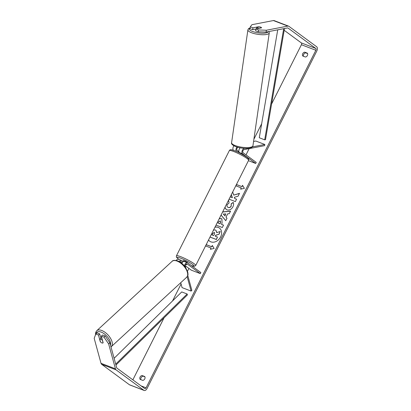 <?xml version="1.0" encoding="UTF-8"?>
<svg xmlns="http://www.w3.org/2000/svg" width="411" height="411" viewBox="0 0 411 411"><rect width="100%" height="100%" fill="white"/><g stroke="black" fill="none" stroke-linecap="round" stroke-linejoin="round"><path stroke-width="0.62" d="M182.962 261.494L181.739 260.589A2.908 1.757 111 0 0 181.487 260.451A2.908 1.757 111 0 0 179.304 261.586M176.216 260.435A2.908 1.757 -69 0 1 178.415 259.274L181.487 260.451M182.33 262.501L181.2 261.663A1.695 1.022 111 0 0 181.051 261.586A1.695 1.022 111 0 0 179.987 261.982M185.582 267.397L185.325 266.446A1.695 1.022 -69 0 1 185.705 264.576A1.695 1.022 -69 0 1 187.005 263.872A1.695 1.022 -69 0 1 187.154 263.949L200.291 273.613L191.264 270.15L185.279 265.747M184.482 265.943A2.908 1.757 -69 0 1 187.442 262.737A2.908 1.757 -69 0 1 187.693 262.876L200.83 272.539L200.291 273.613M187.159 276.69L191.094 291.075L191.865 290.366L187.776 275.421M180.059 261.91L181.873 263.24M186.019 264.196L186.738 264.725A2.425 0.313 26.7 0 1 185.746 264.514A2.425 0.313 -153.3 0 0 186.697 264.756L185.978 264.232M181.837 263.312A2.908 1.757 -69 0 1 184.375 261.56L187.442 262.737M191.094 291.075L182.068 287.613L180.732 282.711M233.957 145.828A2.908 1.757 111 0 0 233.53 150.334L233.618 150.4M236.808 151.664L236.597 151.51A2.908 1.757 -69 0 1 236.988 147.046M238.365 151.34L237.142 150.441A1.695 1.022 -69 0 1 236.87 148.782A1.695 1.022 -69 0 1 238.046 147.344M244.663 148.381L244.252 148.458A2.908 1.757 111 0 0 242.12 150.863A2.908 1.757 111 0 0 242.557 153.801L255.688 163.465L256.233 162.391L243.096 152.728A1.695 1.022 111 0 1 242.844 151.012A1.695 1.022 111 0 1 244.088 149.609L264.653 145.638L264.823 144.487L252.405 146.881M255.688 163.465L248.429 160.675M240.188 147.826A2.908 1.757 111 0 0 238.883 150.405A2.908 1.757 111 0 0 239.49 152.62L240.748 153.55M264.823 144.487L255.796 141.024L253.577 141.451M257.563 27.773A2.425 0.678 -171.8 0 1 256.752 27.203L259.012 26.766A2.425 0.678 -171.8 0 1 260.733 27.162A2.425 0.678 -171.8 0 1 261.54 27.732L259.279 28.169A2.425 0.678 -171.8 0 1 257.563 27.773M256.521 28.806L256.752 27.203M208.526 240.019A8.174 6.432 -53.7 0 0 209.677 241.195A8.174 6.432 -53.7 0 0 220.615 236.947A8.174 6.432 -53.7 0 0 219.371 228.023A8.174 6.432 -53.7 0 0 215.025 227.093M208.552 239.967A8.174 6.432 -53.7 0 0 209.738 241.236M304.71 52.14A2.425 1.906 -53.7 0 0 302.722 53.682A2.425 1.906 -53.7 0 0 302.768 56.004L305.424 57.026A2.425 1.906 -53.7 0 0 307.413 55.485A2.425 1.906 -53.7 0 0 307.366 53.163L304.71 52.14L305.676 52.849A2.425 1.906 -53.7 0 0 303.683 54.391A2.425 1.906 -53.7 0 0 303.503 56.292M142.072 375.515L144.729 376.533A2.425 1.906 126.3 0 1 144.775 378.855A2.425 1.906 126.3 0 1 142.787 380.401L140.125 379.379A2.425 1.906 126.3 0 1 140.079 377.057A2.425 1.906 126.3 0 1 142.072 375.515L144.955 376.959M140.865 379.661A2.425 1.906 126.3 0 1 141.045 377.766A2.425 1.906 126.3 0 1 143.033 376.224M100.885 338.289L99.683 333.891L98.45 335.027L100.263 341.654A2.425 1.228 -132.6 0 0 101.907 342.944A2.425 1.228 -132.6 0 0 103.048 342.887A2.425 1.228 -132.6 0 0 103.151 342.764L101.337 336.131L102.57 335.001L105.216 336.018L109.855 342.743L116.683 367.711A1.454 0.879 111 0 0 116.96 368.148L144.713 388.57A1.454 0.879 111 0 0 144.842 388.642A1.454 0.879 111 0 0 146.085 387.814L315.853 50.27A1.454 0.879 111 0 0 315.776 48.447L288.024 28.03A1.454 0.879 111 0 0 287.895 27.958A1.454 0.879 111 0 0 287.572 27.933L266.102 32.084L258.226 31.801L255.575 30.784L255.842 28.94L261.54 27.84A2.425 0.678 -171.8 0 0 261.545 27.814A2.425 0.678 -171.8 0 0 258.653 26.73L252.955 27.83L250.304 26.813L250.037 28.657L252.688 29.674L252.955 27.83M229.061 199.186L235.359 201.606L236.561 199.222L234.691 198.508L234.316 197.321L238.082 196.191L239.521 193.334L233.715 195.117L232.683 191.988M231.28 194.778L232.266 197.578L230.258 196.807M222.67 211.896L230.561 211.146L229.287 213.684L227.694 213.812L226.019 217.142L226.995 218.236L225.757 220.697L221.051 215.107M132.861 379.851L164.046 317.852M172.548 300.944L181.076 283.98M187.508 271.193L188.906 268.419M246.014 154.87L249.153 148.633M253.906 139.185L261.673 123.737M271.573 104.045L301.412 44.727A1.454 0.879 111 0 0 301.335 42.908L284.181 30.286M242.547 185.315L244.386 188.33L240.605 189.178L241.252 187.894L235.837 185.813L236.484 184.524L241.899 186.604L242.547 185.315M211.013 248.013L210.365 249.302L214.152 248.45L212.307 245.439L211.66 246.728L206.245 244.648L205.598 245.937L211.013 248.013L210.55 249.261M219.346 218.508L221.894 218.786L222.058 223.163L221.462 224.339L223.527 225.136L222.33 227.514L216.032 225.094M228.115 201.066L228.778 200.799L229.04 203.039L227.252 204.591C226.713 205.916 227.006 206.846 228.126 207.375L228.151 207.38C229.374 207.755 230.36 207.319 231.11 206.07L231.208 203.799L233.181 202.418C233.828 203.527 233.736 205.007 232.898 206.846C231.372 209.487 229.384 210.483 226.934 209.841L226.132 209.41L224.889 207.488M227.745 207.175L228.269 207.468C229.497 207.843 230.484 207.406 231.229 206.163L231.208 203.799M109.855 342.743L108.627 343.873L115.455 368.842A3.396 2.045 111 0 0 116.092 369.869L143.85 390.286A3.396 2.045 111 0 0 144.143 390.45A3.396 2.045 111 0 0 147.051 388.523L316.814 50.979A3.396 2.045 111 0 0 316.64 46.731L288.887 26.309A3.396 2.045 111 0 0 288.589 26.15A3.396 2.045 111 0 0 287.839 26.093L266.369 30.239L266.102 32.084M307.592 53.589L305.676 52.849M258.226 31.801L258.488 29.957L255.842 28.94M258.488 29.957L266.369 30.239M288.589 26.15L274.147 20.607A3.396 2.045 111 0 0 273.397 20.55L251.928 24.696L250.304 26.813M255.822 29.068L252.688 29.674M99.683 333.891L97.032 332.874L95.799 334.009L94.186 338.33L101.014 363.303A3.396 2.045 111 0 0 101.656 364.326L129.408 384.747A3.396 2.045 111 0 0 129.706 384.907L144.143 390.45M98.45 335.027L95.799 334.009M108.627 343.873L103.988 337.148L101.337 336.131M103.988 337.148L105.216 336.018M213.273 230.078L215.338 229.965L215.903 230.263L216.695 232.595L220.25 231.511L218.863 234.265L215.801 235.159L215.272 236.202L217.465 237.044L216.263 239.428L210.026 237.034M217.465 237.044L216.386 239.515L210.011 237.07M218.863 234.265L215.919 235.246L215.41 236.253M218.981 234.352L220.25 231.511M219.428 228.069A8.174 6.432 -53.7 0 0 214.963 227.211M215.96 230.309L216.828 232.554M240.789 189.137L241.252 187.894M241.899 186.604L236.602 184.616L235.976 185.864M242.017 186.692L242.639 185.464M205.736 245.989L206.245 244.648M212.4 245.588L211.778 246.816L206.363 244.735M224.838 215.816L225.798 213.9L223.281 214.069L224.961 215.903L225.798 213.9M225.778 220.661L221.072 215.076M222.618 212.004L230.509 211.254M220.188 220.882L218.549 221.889L217.989 223.009L219.895 223.738L220.466 222.613L220.188 220.882M219.895 223.738L217.989 223.009M220.019 223.831L220.584 222.7L220.332 220.979M220.466 221.041L220.209 220.887M219.248 218.698L221.95 218.827M223.512 225.166L221.462 224.339M239.449 193.483L233.715 195.117M236.541 199.258L234.691 198.508M231.331 194.675L232.39 197.665L230.242 196.843M226.194 209.456L224.961 207.344M228.013 201.272L228.788 200.928M227.807 207.221L228.249 207.463M231.326 203.887L233.237 202.551M214.521 232.564L212.749 233.371L211.968 234.933L213.705 235.601L214.496 234.023L214.465 232.518M214.259 232.41L212.872 233.458L212.102 234.984M102.308 340.272A2.425 1.228 -132.6 0 0 100.901 339.26A2.425 1.228 -132.6 0 0 99.781 339.301L100.5 341.931A2.425 1.228 -132.6 0 0 101.907 342.944A2.425 1.228 -132.6 0 0 103.027 342.902L102.437 340.154M101.723 337.539A2.425 1.228 -132.6 0 0 101.609 337.621L101.147 338.048A2.425 1.228 -132.6 0 0 101.127 338.063M99.781 339.301L101.168 338.027A2.425 1.228 -132.6 0 0 101.147 338.048M187.673 262.865L187.709 262.793A2.425 0.313 -153.3 0 0 187.349 262.398A2.425 0.313 -153.3 0 0 184.981 261.088A2.425 0.313 -153.3 0 0 183.378 260.615L183.054 261.262A2.425 0.313 -153.3 0 0 183.054 261.309M182.623 262.167L183.095 261.232A2.425 0.313 -153.3 0 0 183.054 261.262M238.868 151.371A2.425 0.313 -153.3 0 0 238.385 151.294L237.943 152.178M115.953 365.045L187.431 294.898L187.149 294.004L181.734 291.928L114.109 358.294M115.702 364.12L187.149 294.004M284.484 28.534L265.48 139.719L264.694 139.827L259.279 137.747L277.723 29.839M283.693 28.683L264.694 139.827M181.2 261.663L180.886 261.545M187.154 263.949L186.841 263.831M236.597 151.51L233.53 150.334M242.557 153.801L239.49 152.62M244.252 148.458L243.908 148.33M269.256 32.926L252.95 145.766A10.789 3.026 -171.8 0 1 246.487 147.59A10.789 3.026 -171.8 0 1 235.231 145.581A10.789 3.026 -171.8 0 1 231.599 142.679L247.905 29.839A10.789 3.026 8.2 0 0 251.537 32.741A10.789 3.026 8.2 0 0 262.793 34.75A10.789 3.026 8.2 0 0 269.256 32.926L268.964 31.529M268.208 31.673A9.576 2.687 -171.8 0 1 262.367 33.219A9.576 2.687 -171.8 0 1 252.493 31.442A9.576 2.687 -171.8 0 1 250.14 27.948M146.085 387.814L141.071 385.888M315.853 50.27L301.412 44.727M287.839 26.093L273.397 20.55M288.024 28.03L287.757 27.927M315.776 48.447L301.335 42.908M115.455 368.842L101.014 363.303M116.092 369.869L101.656 364.326M143.85 390.286L129.408 384.747M172.06 261.365C172.712 260.255 174.629 260.096 177.814 260.893C180.819 262.141 183.419 264.324 185.608 267.438L187.837 272.447C187.791 274.183 188.752 274.399 186.676 277.235A10.789 5.461 -132.6 0 0 185.906 268.964A10.789 5.461 -132.6 0 0 177.126 261.103A10.789 5.461 -132.6 0 0 172.06 261.365L96.713 330.763A10.789 5.461 47.4 0 1 101.779 330.501A10.789 5.461 47.4 0 1 110.554 338.361A10.789 5.461 47.4 0 1 111.33 346.632L110.996 346.905M110.508 345.132A9.576 4.85 -132.6 0 0 101.26 332.129A9.576 4.85 -132.6 0 0 95.943 333.876M229.364 150.57L176.447 255.786A10.789 1.408 26.7 0 1 183.583 257.887A10.789 1.408 26.7 0 1 194.115 263.713A10.789 1.408 26.7 0 1 195.718 265.48L248.634 160.264A10.789 1.408 -153.3 0 0 247.032 158.502A10.789 1.408 -153.3 0 0 236.5 152.671A10.789 1.408 -153.3 0 0 229.364 150.57C229.836 149.712 230.72 149.496 232.01 149.923C236.161 151.032 241.108 153.452 246.847 157.177C249.138 159.298 248.732 158.466 248.634 160.264M191.408 265.609A9.576 1.248 -153.3 0 0 192.672 264.443A9.576 1.248 -153.3 0 0 180.783 258.206A9.576 1.248 -153.3 0 0 178.41 258.971A9.576 1.248 -153.3 0 0 179.396 259.649M247.905 29.839L248.455 28.713L250.171 27.722M231.599 142.679C231.085 143.865 232.41 145.16 235.585 146.563C241.863 148.89 252.611 149.486 252.95 145.766M186.676 277.235L111.33 346.632M96.713 330.763L95.66 332.422L95.455 334.934M176.447 255.786C176.468 257.522 175.574 256.387 178.235 258.873L179.314 259.618M191.464 265.65L194.603 266.261L195.718 265.48"/></g></svg>
